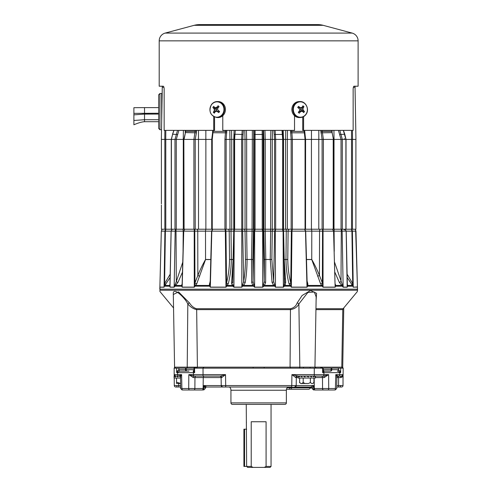 <?xml version="1.0" encoding="UTF-8"?>
<svg xmlns="http://www.w3.org/2000/svg" width="492" height="492" viewBox="0 0 492 492"><rect width="100%" height="100%" fill="white"/><g stroke="black" fill="none" stroke-linecap="round" stroke-linejoin="round"><path stroke-width="0.74" d="M161.401 203.817L161.401 139.408M234.229 134.408L233.885 139.408L234.629 139.408L234.629 229.223L233.872 229.223L233.872 139.408L234.223 134.439L234.979 134.248L234.629 139.408L241.646 139.408L242.193 130.38M205.877 139.408L205.877 229.223L211.72 229.223L211.72 139.408L198.491 139.408L198.479 130.38M183.848 139.408L184.094 229.223L183.848 139.408L185.441 132.588L184.094 139.408L193.916 139.408L195.226 130.38M171.284 229.223L171.284 139.408L165.786 139.408L165.786 229.223L183.295 229.223L183.295 139.408L174.992 139.408L177.501 130.38M351.522 229.223L351.522 139.408L334.013 139.408L334.013 229.223L355.907 229.223L355.907 139.408M322.082 130.38L323.398 139.408L318.791 139.408L318.791 229.223L333.459 229.223L333.459 139.408L331.688 130.38M323.392 139.408L333.213 139.408L323.398 139.408L323.392 229.223M291.695 130.38L292.377 139.408L287.334 139.408L287.334 229.223L311.43 229.223L311.43 139.408M318.828 130.38L318.816 139.408L292.377 139.408L305.058 139.408L304.105 130.38M287.5 130.38L287.353 139.408L283.533 139.408L283.54 229.223L285.581 229.223L285.581 139.408M273.005 229.223A2.977 2.847 90 0 0 272.279 231.148L271.855 259.475L273.638 281.596L274.647 231.148L275.219 229.223L283.429 229.223L283.429 139.408L272.267 139.408L272.267 229.223L275.661 229.223L275.274 231.148L265.256 231.148L265.797 259.475L265.625 282.371L264.561 285.446L262.691 287.205L254.616 287.205L252.74 285.446L251.683 282.371L251.51 259.475L252.052 231.148L246.652 231.148L247.064 259.567C247.021 267.832 246.418 275.434 245.262 282.371L243.761 285.446L242.439 286.233L241.836 287.205L233.934 287.205L232.199 285.446L231.627 282.371L231.646 284.001M265.243 139.408L265.243 229.223L270.643 229.223L270.643 139.408M253.737 130.38L253.435 229.223L263.872 229.223L263.872 139.408L245.022 139.408L244.801 130.38M246.664 139.408L246.664 229.223L252.064 229.223L252.359 130.38M232.734 282.113L233.805 231.148L234.623 229.223L245.041 229.223L245.041 139.408L234.629 139.408M231.726 139.408L231.726 229.223L233.768 229.223L233.768 139.408L229.955 139.408L229.807 130.38M211.72 229.223L229.973 229.223L229.973 139.408L224.936 139.408L225.613 130.38M184.094 229.223L198.516 229.223L198.516 139.408L184.094 139.408M171.4 139.408L174.992 139.408L171.284 139.408L172.63 134.248L171.4 139.408L171.4 229.223M165.786 229.223L161.401 229.223L161.401 205.01M305.587 139.408L305.532 229.223M205.877 229.223L198.516 229.223M318.791 229.223L311.43 229.223M246.664 229.223L245.041 229.223M231.726 229.223L229.973 229.223M183.848 229.223L183.295 229.223M334.013 229.223L333.459 229.223M287.334 229.223L285.581 229.223M283.54 229.223L283.423 139.408L282.74 130.38M272.267 229.223L270.643 229.223M265.243 229.223L263.872 229.223M253.435 229.223L252.064 229.223M161.524 129.734L159.943 129.734L159.943 93.511L161.677 93.511L161.677 120.897L162.114 96.094L161.677 96.487M163.928 87.275L162.268 87.275L161.358 139.408L165.743 139.408L165.804 130.38M162.268 87.275L162.286 86.217M353.379 87.275L355.039 87.275L355.95 139.408L351.565 139.408L351.503 130.38M342.315 229.223L342.315 139.408L345.907 139.408L345.907 229.223M275.661 229.223L275.661 139.408L282.679 139.408L282.679 229.223L283.497 231.148L275.274 231.148L275.471 287.119L283.374 287.119L284.259 284.573L284.548 281.596L283.497 231.148L283.084 231.148L282.39 229.223L283.503 231.148L284.456 283.853M272.507 130.38L272.279 139.408L263.86 139.408L263.571 130.38M255.133 130.38L255.071 139.408L262.236 139.408L262.242 229.223M185.244 130.38L185.213 132.545M205.853 130.38L205.847 139.408M265.231 139.408L264.948 130.38M270.877 130.38L270.655 139.408M283.533 139.408L283.189 130.38M285.747 130.38L285.6 139.408M231.56 130.38L231.707 139.408M233.774 139.408L234.118 130.38M246.43 130.38L246.646 139.408M254.112 229.223L254.167 130.38M243.349 130.38L242.765 139.408L242.765 229.223M178.879 130.38L176.265 139.408L176.253 229.223M164.795 139.408L164.857 130.38M332.063 130.38L332.094 132.545M311.454 130.38L311.454 139.408M263.195 229.223L263.14 130.38M283.078 134.408L282.728 130.38M273.958 130.38L274.542 139.408L274.536 229.223M338.428 130.38L341.036 139.408L341.054 229.223M355.039 87.275L355.021 86.217M352.45 130.38L352.512 139.408M173.977 130.38L172.63 134.248L177.384 134.47M235.305 130.38L234.979 134.248L242.987 134.47M262.175 130.38L262.236 139.408M185.619 130.38L185.441 132.588L196.413 132.809L195.213 139.408L195.201 229.223M213.202 130.38L212.249 139.408L212.243 229.223M342.321 139.408L339.806 130.38M343.33 130.38L345.907 139.408M275.661 139.408L275.114 130.38M282.002 130.38L282.679 139.408M159.943 129.734L158.701 128.492L158.701 94.753L159.943 93.511M158.701 128.492L158.701 111.623M232.532 271.461L231.627 282.371L233.091 259.567A1.488 0.424 90 0 0 233.091 259.475L233.208 259.475M231.265 229.223A2.977 0.922 90 0 0 231.025 231.148L231.345 259.475A1.488 0.455 -90 0 1 231.345 259.567L233.208 259.573M355.642 229.813L357.506 289.185L357.149 290.225C357.223 292.223 357.223 292.223 357.149 290.225L357.469 288.097M290.877 368.157A1.488 0.566 -90 0 1 290.341 367.167L264.106 367.167L314.942 367.167L316.165 296.934L314.327 292.008L307.894 292.439L298.884 303.927C297.34 307.02 294.53 308.921 290.452 309.634L196.665 309.634C193.374 308.921 190.429 307.02 187.821 303.927L187.218 367.167L174.58 367.167L173.289 293.164M161.099 240.477L159.875 287.119A1.488 1.384 -18.2 0 1 159.863 287.193L160.158 290.225C160.084 292.223 160.084 292.223 160.158 290.225L159.802 289.222C159.746 291.239 159.746 291.239 159.802 289.222L159.838 288.097M173.313 294.517L178.51 291.891L189.531 303.004C191.37 305.938 193.67 307.838 196.413 308.712L290.581 308.712C293.933 307.826 296.116 305.926 297.119 303.004L302.106 295.507L310.538 290.477L316.565 293.306L316.104 300.372M187.218 367.167L195.871 367.167L193.534 368.157L187.876 368.157A1.488 0.799 -90 0 1 187.126 367.167M322.912 368.157L321.085 367.167L342.727 367.167L343.76 307.949M356.208 240.477L357.432 287.119L355.962 231.129L355.212 229.223L355.962 231.129M355.987 231.135L352.395 231.148L353.231 287.119A1.488 1.408 -90 0 0 353.238 287.205L353.016 286.233L347.18 277.525M323.047 229.223L323.029 287.119A1.488 0.959 -90 0 0 323.029 287.205L320.544 283.736L311.762 259.567L306.51 259.567M307.143 283.503A1.488 0.769 -16.9 0 0 307.844 283.736L307.094 281.098L308.029 285.446L307.002 287.205A1.488 0.72 90 0 1 306.996 287.119L305.483 231.148L291.977 231.148L291.338 287.119L306.996 287.119L307.168 284.038M307.002 287.205L291.338 287.205L289.032 283.736C287.137 276.442 286.116 268.386 285.963 259.567A1.488 0.455 90 0 1 285.963 259.475L286.282 231.148L283.57 231.148L284.216 259.475A1.488 0.424 -90 0 0 284.216 259.567L285.68 282.371L285.108 285.446L283.374 287.205L275.471 287.205L274.868 286.233L273.546 285.446L272.045 282.371L270.243 259.567L270.655 231.148A2.977 0.4 90 0 0 270.551 229.223M212.704 229.223L211.824 231.148L210.312 287.119L225.969 287.119L226.535 282.918C228.386 275.889 229.383 268.078 229.53 259.475L231.345 259.567C231.191 268.404 230.164 276.461 228.27 283.736L225.969 287.205L210.305 287.205L209.278 285.446L210.213 281.098M210.797 259.567L205.545 259.567L196.763 283.736L194.278 287.205L182.157 287.205L181.56 285.446L182.206 283.736M182.464 272.205L177.969 282.371L174.156 287.205L170.115 287.205L169.592 285.446L169.98 284.376M170.121 277.525L164.291 286.233L164.07 287.205L159.869 287.205L161.321 231.135M159.802 289.222L159.857 286.965L159.802 289.185L357.506 289.185L357.444 286.965L353.238 287.205M347.327 284.376L347.715 285.446L347.192 287.205L343.152 287.205L339.339 282.371L334.843 272.205M335.101 283.736L335.747 285.446L335.15 287.205L323.029 287.205M159.869 287.205A1.488 1.47 -90 0 0 159.875 287.119L164.076 287.119L164.912 231.148L161.345 231.148M189.531 303.004A1.488 0.541 145.6 0 0 187.821 303.927C184.943 297.758 173.701 287.113 173.289 293.134M306.51 259.475L311.756 259.475L311.787 231.148L305.483 231.148L304.603 229.223M225.969 287.205A1.488 0.486 -90 0 0 225.969 287.119L225.33 231.148L205.515 231.148L205.551 259.475L210.797 259.475M228.516 229.223A2.977 2.718 90 0 1 229.204 231.148L229.53 259.475L233.091 259.475L233.737 231.148L225.951 231.148L226.535 282.918A1.488 0.787 -165.2 0 0 228.27 283.736M284.068 252.931L283.841 243.109M233.491 241.904L233.429 244.592M347.112 274.179L352.709 283.601L353.231 287.119L357.438 287.107A1.488 1.47 -90 0 0 357.438 287.205A1.488 1.384 -161.8 0 1 357.438 287.107M160.017 281.787L160.084 279.124M251.683 282.371A1.488 0.812 177.9 0 0 253.079 281.596L254.616 287.119L262.691 287.119L264.229 281.596L263.177 231.148L252.052 231.148L252.107 229.223M233.934 287.205A1.488 0.369 90 0 0 233.934 287.119L234.223 231.148L233.805 231.148L232.765 281.713M232.759 281.596L232.759 283.121M210.336 286.166L210.428 282.814M182.188 286.166L182.237 284.333M177.969 282.371A1.488 0.369 -149.7 0 1 176.302 281.596L174.162 287.119L170.121 287.119L170.017 286.147L171.161 231.148L172.2 229.223M306.971 286.166L306.996 287.119M335.12 286.166L333.551 231.148L311.787 231.148A2.977 1.777 90 0 0 311.338 229.223M353.164 286.147L347.395 286.233A1.488 0.437 -175.9 0 1 347.291 286.147L347.327 284.874M226.332 284.585A1.488 0.529 -138.2 0 0 227.402 285.446L232.199 285.446A1.488 0.929 142.3 0 0 233.048 284.573L233.374 286.233L226.074 286.153M233.934 287.119L241.836 287.119L243.669 281.596L242.661 231.148L233.805 231.148L234.623 229.223L234.223 231.148M182.304 282.918L182.157 287.119L194.278 287.119L194.211 231.148L183.756 231.148L182.157 287.119A1.488 1.138 -90 0 1 182.157 287.205M164.07 287.205A1.488 1.408 -90 0 0 164.076 287.119L164.137 286.147L169.912 286.233A1.488 0.437 -4.1 0 0 170.017 286.147L169.98 284.874M284.573 282.113L284.548 281.596M272.045 282.371A1.488 0.787 -9.7 0 0 273.638 281.596L275.471 287.205M284.099 259.573L287.777 259.475C287.912 267.999 288.909 275.809 290.772 282.918L291.338 287.119A1.488 0.486 90 0 0 291.338 287.205M334.554 262.187L343.145 287.119L342.155 231.148L333.551 231.148L335.003 282.918M285.68 282.359L285.292 278.306M284.776 271.455L284.241 260.274M357.499 289.216L357.506 289.222C357.561 291.239 357.561 291.239 357.506 289.222L357.53 290.249M299.825 367.167L298.884 303.927A1.488 0.824 22.7 0 0 297.119 303.004M311.762 259.567A1.488 0.879 90 0 1 311.756 259.475C314.695 264.653 317.26 269.985 319.462 275.483L322.365 282.918L322.654 284.585L321.719 285.446L308.029 285.446A1.488 1.039 12.5 0 1 307.168 284.585L305.698 231.148L307.174 284.056M322.654 284.585L323.029 287.119L335.15 287.119L335.187 284.585M164.137 286.147L164.599 283.601L165.73 284.444M182.12 284.585L182.114 284.77A1.488 1.058 8.7 0 1 181.56 285.446L175.503 285.446A1.488 0.394 -130 0 0 175.035 284.573M194.278 287.205A1.488 0.959 -90 0 0 194.278 287.119L194.943 282.918A1.488 0.621 -154.4 0 0 196.763 283.736M212.538 229.223L211.609 231.148L210.312 287.119A1.488 0.72 -90 0 1 210.305 287.205M210.133 284.05L210.133 284.585A1.488 1.039 -12.5 0 1 209.278 285.446L195.588 285.446L194.654 284.585M194.764 229.223L194.943 282.918L197.845 275.483C200.041 269.997 202.606 264.659 205.551 259.475A1.488 0.879 -90 0 1 205.545 259.567M205.97 229.223A2.977 1.777 90 0 0 205.515 231.148L194.211 231.148L194.26 229.223M265.625 282.371A1.488 0.812 2.1 0 1 264.229 281.596L264.432 259.475L271.855 259.475L264.432 259.475L263.884 231.148L263.177 231.148L262.47 229.223M274.407 284.573A1.488 0.553 -48.1 0 1 273.546 285.446L264.561 285.446A1.488 0.756 44 0 1 263.687 284.573M275.145 286.147L263.017 286.147M283.675 286.147L291.233 286.153M284.259 284.573A1.488 0.929 -142.3 0 0 285.108 285.446L289.905 285.446A1.488 0.529 138.2 0 0 290.975 284.585M284.567 281.805A1.488 0.806 174.3 0 0 285.68 282.371M284.099 259.475L287.777 259.475L288.103 231.148L286.282 231.148A2.977 0.922 90 0 0 286.043 229.223M345.107 229.223L346.147 231.148L342.155 231.148L341.792 229.223L341.294 229.223L340.999 281.596A1.488 0.369 -30.3 0 1 339.339 282.371M342.272 284.573A1.488 0.394 -50 0 0 341.805 285.446L335.747 285.446A1.488 1.058 171.3 0 1 335.193 284.77L335.2 284.831M342.93 286.147L335.378 286.233A1.488 0.32 -175.4 0 1 335.187 286.153M347.34 284.923A1.488 1.15 167.1 0 0 347.715 285.446L352.42 285.446A1.488 0.412 -43.6 0 1 352.93 284.579M245.262 282.371A1.488 0.787 9.7 0 1 243.669 281.596C244.813 274.893 245.403 267.519 245.453 259.475L252.876 259.475L245.453 259.475L245.028 231.148L242.661 231.148L242.089 229.223M246.756 229.223A2.977 0.4 90 0 0 246.652 231.148L245.028 231.148A2.977 2.847 90 0 0 244.303 229.223M253.62 284.573A1.488 0.756 136 0 1 252.74 285.446L243.761 285.446A1.488 0.553 48.1 0 1 242.9 284.573M254.29 286.147L242.162 286.147M231.627 282.371A1.488 0.806 -174.3 0 0 232.741 281.805M265.2 229.223L265.256 231.148L263.884 231.148A2.977 2.964 90 0 0 263.128 229.223M322.93 286.153L307.07 286.153M289.032 283.736A1.488 0.787 165.2 0 0 290.772 282.918L291.356 231.148L288.103 231.148A2.977 2.718 90 0 1 288.792 229.223M169.968 284.923A1.488 1.15 12.9 0 1 169.592 285.446L164.888 285.446A1.488 0.412 -136.4 0 0 164.377 284.579M174.377 286.147L181.929 286.233A1.488 0.32 -4.6 0 0 182.12 286.153M184.715 229.223L183.756 231.148L171.161 231.148M210.164 283.503A1.488 0.769 16.9 0 1 209.463 283.736M210.238 286.153L194.377 286.153M351.466 229.223L351.921 231.148L352.709 283.601L351.577 284.444M320.089 229.223A2.977 2.103 90 0 0 319.554 231.148L319.462 275.483A1.488 0.461 -17.2 0 1 317.561 276.067M322.543 229.223L322.365 282.918A1.488 0.621 -25.6 0 1 320.544 283.736M197.218 229.223A2.977 2.103 90 0 1 197.753 231.148L197.845 275.483A1.488 0.461 -162.8 0 0 199.746 276.067M162.077 229.223L161.345 231.129M165.49 229.223L164.912 231.148L165.386 231.148L164.599 283.601L170.195 274.179M165.841 229.223L165.386 231.148L171.093 231.148L169.968 285.016M175.515 229.223L175.152 231.148L174.162 287.119A1.488 1.261 -90 0 1 174.156 287.205M176.013 229.223L176.302 281.596L182.753 262.181M182.889 229.223A2.977 1.261 90 0 1 183.208 231.148L183.061 251.357M225.035 229.223L225.33 231.148L225.951 231.148L225.502 229.223M233.946 229.223A2.977 0.83 90 0 0 233.737 231.148M241.646 139.408L241.836 287.205M254.179 229.223A2.977 2.964 90 0 0 253.423 231.148L252.876 259.475L253.079 281.596L254.13 231.148L254.838 229.223M255.213 229.223L254.659 231.148L254.616 287.205M262.088 229.223L262.648 231.148L262.691 287.205M283.361 229.223A2.977 0.83 90 0 1 283.57 231.148M291.805 229.223L291.356 231.148L291.977 231.148L292.273 229.223M304.769 229.223L305.698 231.148M332.592 229.223L333.551 231.148M334.419 229.223A2.977 1.261 90 0 0 334.099 231.148L334.246 251.357M345.279 229.223L346.208 231.142L351.921 231.148L352.395 231.148L351.817 229.223M194.463 368.157L194.666 372.641L177.575 372.641L177.594 374.621L174.193 374.621L174.137 368.157L174.205 376.097L174.193 374.621L177.594 374.621A1.488 1.162 90 0 0 178.75 376.097L181.622 374.621L181.88 388.514L203.682 388.532L203.75 385.556L296.202 385.556A1.488 1.488 0 0 1 294.714 387.013L310.403 387.013A1.488 1.488 0 0 0 310.384 387.266L291.393 387.266A1.488 0.412 90 0 0 291.387 387.013M230.939 402.893L286.369 402.893A1.488 1.488 0 0 1 284.88 404.381L232.427 404.381A1.488 1.488 0 0 1 230.939 402.893L230.939 390.242A4.465 4.465 0 0 0 229.561 387.013M193.251 377.561A1.488 0.486 -90 0 1 193.731 376.097L220.428 376.097L225.52 374.621L221.714 377.561L221.105 377.561A1.488 1.488 -90 0 0 219.61 376.097A1.488 1.488 -90 0 1 221.105 377.561L193.251 377.561L188.817 374.621L193.811 376.097M297.826 376.097A1.488 1.488 0 0 0 296.338 377.561L295.729 377.561L291.922 374.621L298.152 376.097L298.3 376.97L298.3 376.097M323.004 369.677L338.533 369.67L339.99 371.079L340.655 372.641L340.728 368.157L340.655 372.641L322.641 372.641L323.195 371.079L323.281 368.157L343.17 368.157L343.115 374.621C343.182 376.128 342.438 377.106 340.876 377.561L336.903 377.561M320.544 374.621L291.922 374.621L291.731 387.013L206.714 387.013L203.75 385.556L205.225 388.465A1.488 1.488 -90 0 1 206.714 387.013M336.762 385.556L338.564 385.556L338.558 387.013L341.534 387.013L336.737 387.013M338.625 376.097L338.066 376.097L338.637 376.097L338.564 385.556L343.022 385.537A1.488 1.488 0 0 1 341.534 387.013M175.773 387.013L177.421 387.013L175.773 387.013A1.488 1.488 0 0 1 174.285 385.537L174.223 378.034L174.285 385.537L180.662 385.556M180.687 387.013L177.421 387.013L178.744 387.013L178.731 383.489M286.369 402.893L286.369 390.242A4.465 4.465 0 0 1 287.746 387.013M180.773 376.097L179.432 376.097L180.312 376.608M188.996 371.134L179.691 371.134L176.653 372.641L176.554 368.157L193.534 368.157M203.916 388.532L203.682 388.532A1.488 0.978 90 0 1 202.71 389.99L183.073 389.99M328.312 371.134L329.646 371.134M310.015 367.167A1.488 0.603 -90 0 0 310.587 368.157L314.277 368.157L314.259 374.621L328.619 374.621L324.191 377.561A1.488 0.48 -90 0 0 323.711 376.097L328.619 374.621L328.724 388.514L335.544 388.514A1.488 1.101 90 0 1 334.443 389.99L314.597 389.99M310.384 387.266L310.384 387.757C310.809 387.973 310.317 388.471 308.89 389.246L286.479 389.246M225.711 387.013L204.555 387.013L225.711 387.013L225.52 374.621L193.399 374.621L193.399 372.641A1.488 0.935 -90 0 1 193.534 371.854L193.159 371.134L194.008 370.279L194.666 372.641L193.534 371.854A1.488 1.076 -25.3 0 0 194.112 371.079M314.044 368.157L314.659 368.157M314.277 368.157L322.844 368.157M310.587 368.157L203.024 368.157L203.048 376.097M194.709 368.157L203.024 368.157M175.416 367.167A1.488 1.359 -90 0 1 174.137 368.157L176.579 368.157L176.653 372.641L177.311 371.079L178.768 369.67A1.488 0.916 -90 0 0 179.691 371.134L186.56 371.134A1.488 1.052 -90 0 1 185.509 369.677L186.21 369.677A1.488 0.351 -90 0 0 186.56 371.134M178.75 376.097L175.681 376.097L174.193 374.621L175.681 376.097A1.488 1.488 0 0 1 174.193 374.621L174.5 376.097M323.299 370.279L324.148 371.134L323.773 371.854A1.488 0.935 -90 0 1 323.908 372.641L323.902 374.621A1.488 0.935 90 0 1 322.973 376.097L310.089 376.097L311.516 376.97L311.516 376.097L312.887 376.097L313.921 376.97L313.921 376.097M308.392 376.97L306.787 376.097L308.392 376.097L306.787 376.097L308.392 376.97L308.392 376.097L311.516 376.097M305.022 376.097L303.478 376.097L305.022 376.97L305.022 376.097L306.787 376.097M300.68 376.097L301.922 376.97L301.922 376.097L297.014 376.097A1.488 1.285 -90 0 0 295.729 377.561M340.876 377.561A1.488 0.75 -90 0 1 341.626 376.097A1.488 1.488 0 0 0 343.115 374.621L339.714 374.621L343.115 374.621L341.626 376.097L337.875 376.097M187.655 389.99L189.715 389.99A1.488 1.002 90 0 1 188.713 388.514L188.817 374.621L193.399 374.621A1.488 0.935 -90 0 0 194.334 376.097M315.962 308.712L343.133 308.712L342.789 309.634L341.786 367.167A1.488 1.488 -90 0 0 343.17 368.157L343.102 368.157M335.396 388.532L335.802 374.621L338.072 376.097L336.909 377.161L336.706 388.532L335.218 389.99M320.729 368.157L320.722 367.167L314.942 367.167M203.196 368.157L203.214 367.167L197.194 367.167L197.187 368.157M343.022 375.125L343.022 385.537M312.186 388.539L311.713 387.53A1.488 1.488 90 0 1 312.082 388.465L310.698 387.013L313.668 385.556L312.186 388.465A1.488 1.488 90 0 0 310.698 387.013L294.714 387.013M222.735 387.013L222.728 387.013A1.488 1.488 90 0 1 221.24 385.556A1.488 1.488 90 0 0 222.735 387.013A1.488 1.488 90 0 1 221.246 385.556L221.099 377.561L221.246 385.556M198.079 389.99L201.954 389.99M182.2 389.99L180.712 388.532L182.089 389.99M298.152 377.561L296.338 377.561L296.202 385.556L313.668 385.556L313.736 388.532L322.555 388.532A1.488 1.052 90 0 0 323.607 389.99L319.228 389.99M336.663 377.561C337.125 377.112 336.836 376.134 335.802 374.621L339.714 374.621A1.488 1.162 -90 0 1 338.558 376.097L338.072 376.097M308.89 389.246L292.685 389.246M324.148 371.134L330.747 371.134A1.488 0.351 -90 0 0 331.098 369.677L331.11 368.157M203.473 368.157L203.7 367.825M202.569 374.621L196.763 374.621M323.195 371.079A1.488 1.076 -154.7 0 0 323.773 371.854L322.641 372.641L322.598 368.157M177.311 371.079A1.488 0.437 -130.8 0 1 177.741 371.854A1.488 1.162 -90 0 0 177.575 372.641L176.653 372.641M197.194 367.167L196.326 367.167L196.32 368.157M314.763 367.167L313.693 367.167L314.763 367.167M324.191 377.561L315.421 377.561M321.43 376.097A1.488 1.052 -90 0 1 322.481 377.561L322.555 388.532L328.724 388.514A1.488 1.002 90 0 1 327.721 389.99M177.594 374.621L181.622 374.621C180.589 376.134 180.3 377.112 180.761 377.561M179.432 376.097L180.509 377.167L180.712 388.532M182.022 388.532L181.88 388.514A1.488 1.101 90 0 0 182.981 389.99M313.496 388.532L313.736 388.532A1.488 0.972 -90 0 0 314.708 389.99M196.326 367.167L195.871 367.167M203.651 368.004L203.214 367.167M321.085 367.167L320.722 367.167M340.655 372.641L337.617 371.134A1.488 0.916 -90 0 0 338.533 369.67M339.505 371.817L339.566 371.854A1.488 0.437 -49.2 0 1 339.99 371.079M264.198 368.157L264.106 367.167L203.516 367.167M253.195 367.167L253.103 368.157M303.552 367.167A1.488 0.603 -90 0 1 302.986 368.157M331.811 368.157L331.799 369.677A1.488 1.052 -90 0 1 330.747 371.134M220.428 376.097A1.488 1.285 -90 0 1 221.714 377.561M289.985 387.013A1.488 1.015 -90 0 0 289.966 387.266L287.506 387.266M311.713 387.53A1.488 1.488 90 0 0 310.593 387.013M271.055 466.416L270.065 467.4L264.29 467.4L266.086 466.416L271.055 466.416L271.055 404.381M266.086 466.416L266.086 421.749L251.221 421.749L251.221 466.416L246.646 466.416L246.252 404.381M246.449 422.64L246.314 421.988M251.221 466.416L253.017 467.4L264.29 467.4M253.017 467.4L247.667 467.4L246.646 466.416L243.915 466.41L243.915 429.19L244.561 429.19L244.561 466.41M247.667 467.4L246.646 466.416M246.646 429.19L244.561 429.19M176.53 383.452L176.53 382.222L176.53 383.452A1.267 1.267 0 0 0 176.843 383.489L180.625 383.489M176.53 378.034L176.53 382.222L180.619 383.422M177.87 376.097L177.87 376.97L176.628 376.097L175.515 376.097L175.515 376.97L174.254 376.097L174.254 376.97L174.1 376.097L174.1 378.034L180.527 378.034M175.515 376.097L174.758 376.097M202.372 24.6L204.346 24.6M242.642 24.6L241.215 24.6M264.309 24.6L253.195 24.6M302.74 117.022L302.74 130.38L353.145 130.38L353.145 89.193C353.225 87.355 353.533 86.364 354.074 86.217L358.108 86.217L358.108 40.848A8.026 8.026 0 0 0 352.155 33.093L323.121 25.313A20.928 20.928 0 0 0 317.703 24.6L199.604 24.6A20.928 20.928 0 0 0 194.186 25.313L165.152 33.093A8.026 8.026 0 0 0 159.199 40.848L159.199 86.217L163.233 86.217C163.775 86.364 164.082 87.361 164.156 89.193L164.156 130.38L213.719 130.38L213.719 116.616M222.784 115.706L222.784 130.38L294.523 130.38L294.523 115.706M303.589 130.38L303.589 116.616M264.112 24.6L274.106 24.6M276.092 24.6L274.665 24.6M206.326 24.6L208.307 24.6M299.038 24.6L300.507 24.6M214.561 117.022L214.561 130.38L213.719 130.38M223.829 114.538A7.989 7.3 92.5 0 1 217.796 117.563L216.843 117.52A7.989 7.3 92.5 0 0 222.876 114.495A7.989 7.3 92.5 0 0 223.842 106.204A7.989 7.3 92.5 0 0 217.532 101.561L218.485 101.598A7.989 7.3 92.5 0 1 224.795 106.241A7.989 7.3 92.5 0 1 223.829 114.538M212.544 115.558A7.688 7.017 92.5 0 1 211.474 104.765A7.688 7.017 92.5 0 1 221.338 103.505A7.688 7.017 92.5 0 1 222.415 114.298A7.688 7.017 92.5 0 1 212.544 115.558M218.62 106.192L218.091 105.805A13.001 5.086 132.2 0 0 216.781 107.268A12.97 2.909 161.9 0 0 215.791 107.674L214.82 107.52A13.001 2.288 -142.5 0 1 213.645 106.377L212.845 107.465A13.001 3.93 34.7 0 0 213.983 108.664A12.97 5.59 65.8 0 0 214.315 109.704A12.97 6.009 99.3 0 0 214.198 110.805A13.001 5.086 132.2 0 0 213.331 112.33L214.321 113.191A13.001 3.444 -50 0 1 215.238 111.715A12.97 1.359 -21 0 1 216.154 111.303A12.97 1.335 6.5 0 0 217.2 111.463A13.001 3.93 34.7 0 0 218.768 112.625L219.567 111.536A13.001 2.288 -142.5 0 1 218.03 110.319A12.97 4.041 -112.7 0 1 217.63 109.279A12.97 4.465 -81.1 0 1 217.821 108.172A13.001 3.444 -50 0 1 219.081 106.672L218.62 106.192M217.956 108.117L216.744 107.92L216.32 108.504L216.763 109.753L216.572 111.075L217.107 111.536M216.154 111.303L219.457 111.241M213.331 112.33L216.572 111.075L214.198 110.805M214.315 109.704L216.763 109.753M213.983 108.664L216.32 108.504L212.845 107.465M214.82 107.52L216.744 107.92M215.791 107.674L217.876 108.105M216.781 107.268L218.362 107.514M218.091 105.805L218.768 107.035M218.768 112.625L219.383 111.389M217.2 111.463L219.217 111.26M299.511 117.563A7.989 7.3 -92.5 0 1 292.685 113.203A7.989 7.3 -92.5 0 1 293.41 104.63A7.989 7.3 -92.5 0 1 298.822 101.598L299.776 101.561A7.989 7.3 -92.5 0 0 294.357 104.587A7.989 7.3 -92.5 0 0 293.638 113.16A7.989 7.3 -92.5 0 0 300.464 117.52L299.511 117.563M296.049 115.558A7.688 7.017 -92.5 0 1 294.825 104.765A7.688 7.017 -92.5 0 1 304.677 103.505A7.688 7.017 -92.5 0 1 305.901 114.298A7.688 7.017 -92.5 0 1 296.049 115.558M303.466 106.192L302.931 105.805A13.001 3.186 129.6 0 1 302.039 107.268A12.97 0.978 158.3 0 1 301.129 107.674A12.97 1.74 -174.3 0 0 300.083 107.52A13.001 4.256 -145.8 0 0 298.49 106.377L297.715 107.465A13.001 2.614 36.9 0 1 299.265 108.664A12.97 4.194 67 0 1 299.677 109.704A12.97 4.403 98.8 0 1 299.505 110.805A13.001 3.186 129.6 0 1 298.263 112.33L299.265 113.191A13.001 4.834 -48.1 0 0 300.557 111.715A12.97 2.521 -18.8 0 0 301.541 111.303L302.512 111.463A13.001 2.614 36.9 0 1 303.705 112.625L304.487 111.536A13.001 4.256 -145.8 0 0 303.33 110.319A12.97 5.738 -114.2 0 0 302.992 109.279A12.97 5.953 -80.5 0 0 303.09 108.172A13.001 4.834 -48.1 0 0 303.933 106.672L303.466 106.192M300.587 111.241L301.006 110.657L300.544 109.409L300.71 108.086L300.175 107.625M301.129 107.674L298.447 108.025M299.29 111.081L301.541 111.303M298.49 106.377L297.949 107.643M300.083 107.52L298.226 107.853M303.933 106.672L300.71 108.086L303.09 108.172M302.992 109.279L300.544 109.409M303.33 110.319L301.006 110.657L304.487 111.536M300.557 111.715L298.884 111.586M299.265 113.191L298.533 112.01M306.787 383.489L301.356 383.489M299.622 378.034L299.622 382.222C300.821 384.049 302.014 384.049 303.201 382.222C304.038 383.299 305.231 383.705 306.787 383.452C308.33 383.711 309.523 383.299 310.366 382.222C311.565 384.049 312.758 384.049 313.945 382.222C314.314 382.395 313.89 382.819 312.678 383.489M298.152 376.097L298.152 378.034L315.421 378.034L315.421 376.097M314.763 376.097L315.237 376.97L315.237 376.097M301.922 376.097L305.231 376.097M298.81 376.097L299.56 376.97L299.56 376.097M310.366 378.034L310.366 382.222M313.945 378.034L313.945 382.222M303.201 378.034L303.201 382.222M343.084 378.034L343.102 376.097M341.626 376.097L340.679 376.097M158.701 121.696L144.525 121.696L144.525 107.607L133.892 107.699L133.892 114.864L133.892 113.357L158.701 113.258M133.892 124.378L133.892 120.331L133.892 124.378M133.892 114.864L144.525 114.064L158.701 114.064L142.625 114.119M158.701 107.607L144.525 107.607M158.701 119.722L144.525 119.722L133.892 120.472M133.892 120.331L133.892 115.073L133.892 120.331M352.463 139.408L352.463 229.223M333.213 229.223L333.213 139.408M322.106 229.223L322.106 139.408L320.79 130.38M292.371 139.408L292.371 229.223M305.058 229.223L305.058 139.408M291.166 229.223L291.166 139.408L290.483 130.38M255.065 139.408L255.065 229.223M226.818 130.38L226.148 139.408L226.142 229.223M224.936 229.223L224.936 139.408M193.916 229.223L193.916 139.408M174.992 229.223L174.992 139.408M164.845 229.223L164.845 139.408M196.517 130.38L196.413 132.809M183.27 139.408L183.381 130.38M254.173 134.47L263.128 134.47M226.794 132.809L212.532 132.729L212.636 131.37L226.843 131.376M334.037 139.408L333.927 130.38M346.024 229.223L346.024 139.408L344.794 134.279L339.923 134.47M283.423 139.408L283.084 134.439L274.321 134.47M320.895 132.809L332.112 132.655L331.934 130.38M290.514 132.809L304.726 132.809M212.581 132.809L211.732 139.408M185.195 132.655L185.343 131.376L196.529 131.376M331.965 131.376L320.778 131.376M304.616 131.376L290.458 131.376M212.692 131.376L212.673 130.38M357.149 290.225L160.158 290.225M342.789 309.634L315.944 309.634M196.413 308.712A1.488 1.095 90 0 1 196.665 309.634L197.403 367.167M290.581 308.712A1.488 0.56 90 0 0 290.452 309.634L290.071 367.167M283.374 287.205A1.488 0.369 -90 0 1 283.374 287.119L283.084 231.148M343.152 287.205A1.488 1.261 -90 0 1 343.145 287.119L347.186 287.119L346.147 231.148M184.617 229.223L183.756 231.148M212.501 229.223L211.609 231.148M221.578 377.561A1.488 1.328 90 0 0 220.244 376.097M297.199 376.097A1.488 1.328 -90 0 0 295.87 377.561M340.624 377.561A1.488 0.664 90 0 1 341.288 376.097M295.729 385.556A1.488 1.328 90 0 1 294.394 387.013M221.714 385.556A1.488 1.328 90 0 0 223.048 387.013M340.55 385.556A1.488 0.664 90 0 1 339.886 387.013M176.757 385.556A1.488 0.664 90 0 0 177.421 387.013M286.369 390.242L230.939 390.242M339.714 374.621L339.732 372.641A1.488 1.162 -90 0 0 339.566 371.854M202.071 389.99A1.488 1.052 90 0 0 203.122 388.532L203.257 377.561A1.488 1.052 -90 0 1 204.315 376.097M315.354 389.99A1.488 1.052 90 0 1 314.302 388.532L314.173 378.034M196.007 376.097A1.488 1.052 -90 0 0 194.955 377.561L194.881 388.532A1.488 1.052 90 0 1 193.83 389.99M287.119 387.757L289.966 387.757L289.966 387.266L291.393 387.266L291.393 387.757L310.384 387.757M337.346 371.134A1.488 1.052 -90 0 0 338.404 369.677L338.428 368.157M322.611 369.677L322.973 369.677M186.197 368.157L186.21 369.677L194.303 369.677M194.334 369.677L194.697 369.677M195.035 368.157L195.035 367.801M178.879 368.157L178.903 369.677L185.509 369.677L185.496 368.157M178.768 369.67L178.903 369.677A1.488 1.052 -90 0 0 179.961 371.134M314.259 374.621L314.259 376.097M187.015 367.167A1.488 0.799 -90 0 0 187.772 368.157M299.96 367.167A1.488 1.255 -90 0 1 298.773 368.157M300.028 367.167A1.488 1.255 -90 0 1 298.847 368.157M291.805 389.246A1.488 0.412 90 0 1 291.393 387.757L289.966 387.757A1.488 1.015 90 0 1 288.952 389.246M352.155 33.093L165.152 33.093M358.108 40.848L159.199 40.848M323.121 25.313L194.186 25.313M211.498 104.587A7.989 7.3 92.5 0 1 217.532 101.561C215.047 101.524 213.018 102.539 211.425 104.611C208.43 111.303 210.238 115.608 216.843 117.52M305.876 114.495A7.989 7.3 -92.5 0 1 300.464 117.52C302.709 117.379 304.542 116.358 305.95 114.47C309.874 109.538 305.803 100.971 299.776 101.561M344.295 138.664L345.04 139.408M344.295 229.967L345.04 229.223M333.447 139.408L332.112 132.655M305.575 139.408L304.634 130.38M173.873 130.38L172.507 134.279M344.794 134.279L343.434 130.38M185.343 131.376L185.373 130.38M173.547 307.949L160.103 291.731L159.759 290.741M343.133 308.712L357.204 291.731L357.549 290.741M346.208 231.142L347.34 285.016M183.639 231.142L182.114 284.77M211.566 231.142L210.133 284.056M284.573 282.162L284.542 281.713L284.573 282.162M172.028 229.223L171.093 231.142M304.806 229.223L305.741 231.142M332.69 229.223L333.668 231.142M180.57 387.013L180.601 388.532M312.186 388.465L313.675 389.99M205.588 387.53L205.225 388.545L203.737 389.99M194.008 370.279L194.026 368.157M174.795 367.167L174.137 368.157M341.946 367.167L343.17 368.157L342.512 367.167M314.782 367.167L316.19 368.157M174.285 375.125L174.193 374.621M312.082 388.545L313.57 389.99M299.622 382.222C299.253 382.395 299.677 382.819 300.895 383.489M144.525 121.696C141.825 121.868 138.277 122.889 133.892 124.765"/></g></svg>
